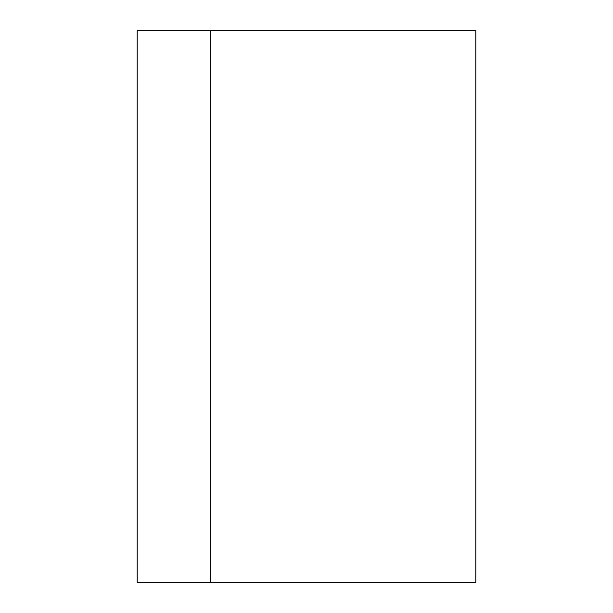 <?xml version="1.0" encoding="UTF-8"?>
<svg xmlns="http://www.w3.org/2000/svg" width="613" height="613" viewBox="0 0 613 613"><rect width="100%" height="100%" fill="white"/><g stroke="black" fill="none" stroke-linecap="round" stroke-linejoin="round"><path stroke-width="0.92" d="M210.757 582.35L475.803 582.35L475.803 30.65L137.197 30.65L137.197 582.35L210.757 582.35L210.757 30.65"/></g></svg>
